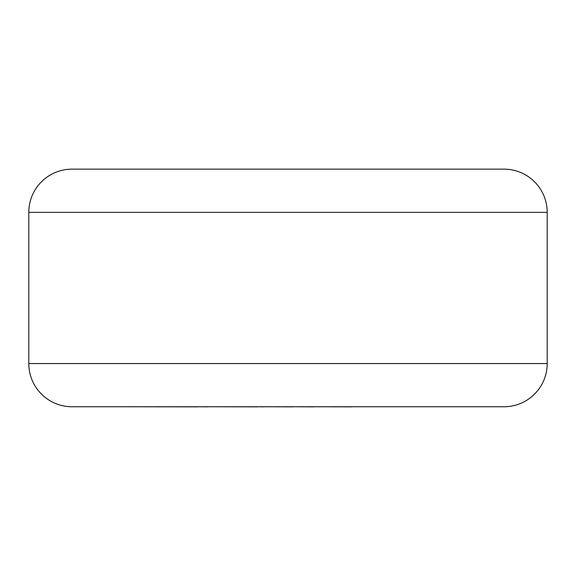<?xml version="1.0" encoding="UTF-8"?>
<svg xmlns="http://www.w3.org/2000/svg" width="576" height="576" viewBox="0 0 576 576"><rect width="100%" height="100%" fill="white"/><g stroke="black" fill="none" stroke-linecap="round" stroke-linejoin="round"><path stroke-width="0.86" d="M351.634 406.75L459.49 406.75M351.634 406.85L314.064 406.75M314.064 406.85L292.846 406.75M292.846 406.85L264.233 406.75M264.233 406.85L257.53 406.75M257.53 406.85L207.893 406.75M207.893 406.85L197.302 406.75M197.302 406.85L116.41 406.75M28.8 212.35L28.8 363.55A43.2 43.2 0 0 0 72 406.75L504 406.75A43.2 43.2 0 0 0 547.2 363.55L547.2 212.35L28.8 212.35A43.2 43.2 0 0 1 72 169.15L504 169.15A43.2 43.2 0 0 1 547.2 212.35M28.8 363.55L547.2 363.55"/></g></svg>
